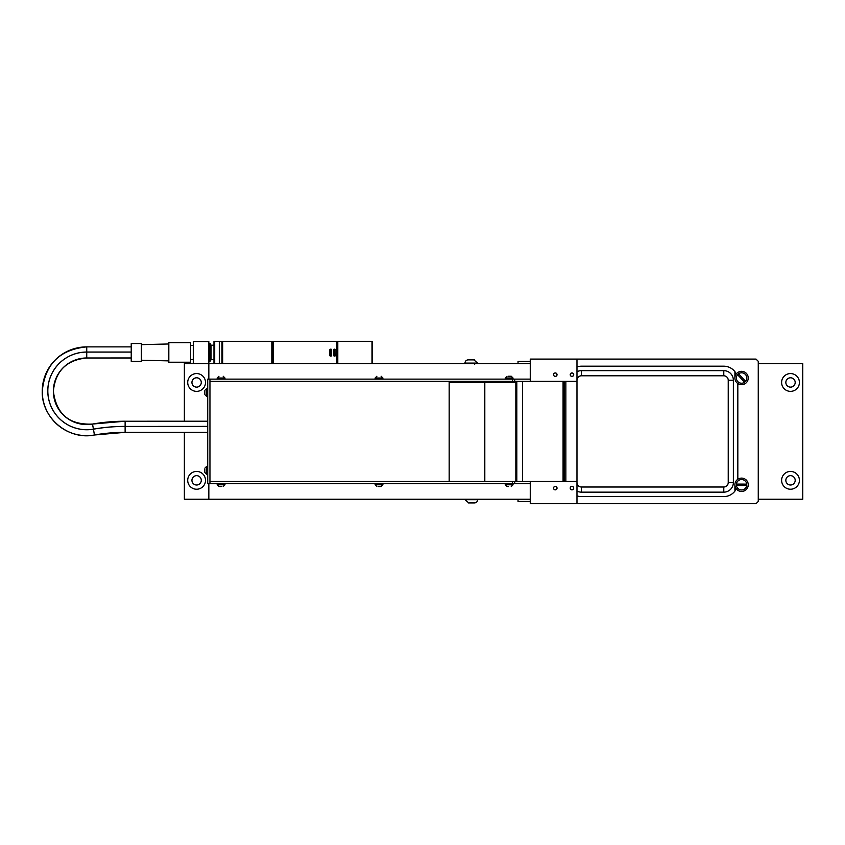 <?xml version="1.0" encoding="UTF-8"?>
<svg xmlns="http://www.w3.org/2000/svg" width="845" height="845" viewBox="0 0 845 845"><rect width="100%" height="100%" fill="white"/><g stroke="black" fill="none" stroke-linecap="round" stroke-linejoin="round"><path stroke-width="1.27" d="M208.842 483.667L208.842 499.237L518.027 499.237L518.027 501.465L530.259 501.465M564.185 481.449L564.185 428.088L563.076 428.088L563.076 481.449M554.352 489.519A1.679 1.679 0 0 1 554.542 486.614A1.679 1.679 0 0 1 556.961 488.23A1.679 1.679 0 0 1 554.352 489.519M570.829 489.35A1.679 1.679 0 0 1 571.473 486.519A1.679 1.679 0 0 1 573.607 488.494A1.679 1.679 0 0 1 570.829 489.35M555.44 376.352A1.679 1.679 0 0 1 553.76 373.976A1.679 1.679 0 0 1 556.654 373.712A1.679 1.679 0 0 1 555.44 376.352M573.628 374.916A1.679 1.679 0 0 1 570.935 375.993A1.679 1.679 0 0 1 571.347 373.12A1.679 1.679 0 0 1 573.628 374.916M555.292 489.857A1.743 1.743 0 0 1 553.549 488.114A1.743 1.743 0 0 1 555.292 486.371A1.743 1.743 0 0 1 557.035 488.114A1.743 1.743 0 0 1 555.292 489.857M571.97 489.857A1.743 1.743 0 0 1 570.227 488.114A1.743 1.743 0 0 1 571.97 486.371A1.743 1.743 0 0 1 573.713 488.114A1.743 1.743 0 0 1 571.97 489.857M530.259 481.449L576.977 481.449L576.977 503.694L530.259 503.694L530.259 481.449L484.808 481.449L484.808 382.458L449.17 382.458L449.17 481.449M530.259 361.333L518.027 361.333L518.027 363.551L208.842 363.551L208.842 379.12M563.076 381.349L563.076 434.71L564.185 434.71L564.185 381.349M555.292 372.93A1.743 1.743 0 0 1 557.035 374.673A1.743 1.743 0 0 1 555.292 376.416A1.743 1.743 0 0 1 553.549 374.673A1.743 1.743 0 0 1 555.292 372.93M571.97 372.93A1.743 1.743 0 0 1 573.713 374.673A1.743 1.743 0 0 1 571.97 376.416A1.743 1.743 0 0 1 570.227 374.673A1.743 1.743 0 0 1 571.97 372.93M530.259 381.349L530.259 359.104L576.977 359.104L576.977 381.349L522.59 381.349L522.59 481.449M334.958 349.851L334.102 349.851L334.102 355.386L334.958 355.386L334.958 349.851L335.402 355.386A0.665 0.665 0 0 1 334.736 356.062L334.324 356.062A0.665 0.665 0 0 1 333.659 355.386L333.659 349.851A0.665 0.665 0 0 1 334.324 349.186L334.736 349.186A0.665 0.665 0 0 1 335.402 349.851M330.511 349.629L330.289 355.386L330.965 355.608L330.965 349.186A0.665 0.665 0 0 1 331.631 349.851L331.187 355.386M331.631 355.386A0.665 0.665 0 0 1 330.965 356.062L330.511 355.608M330.511 356.062A0.665 0.665 0 0 1 329.846 355.386L329.846 349.851A0.665 0.665 0 0 1 330.511 349.186M372.36 363.551L372.36 341.306L213.975 341.306L213.975 363.551M219.299 341.306L219.299 363.551M222.214 341.306L222.214 363.551M210.12 361.333L211.081 359.664L211.081 345.204L210.12 343.535L210.12 361.333L208.852 361.333M193.283 351.7L193.283 341.528L208.852 341.528L208.852 363.329L193.283 363.329L193.283 351.7M190.621 351.774L190.621 342.647L168.82 342.647L168.82 362.22L190.621 362.22L190.621 351.774M141.368 351.837L141.368 343.535L131.228 343.535L131.228 361.333L141.368 361.333L141.368 351.837M514.689 381.349L514.689 379.12L209.951 379.12L209.951 483.667L209.951 481.449L512.471 481.449L512.471 483.667L514.689 483.667L514.689 481.449M512.471 379.12L512.471 381.349L209.951 381.349L209.951 379.12L207.722 379.12L207.722 483.667L512.471 483.667M530.259 379.12L514.689 379.12M530.259 483.667L514.689 483.667M484.808 382.458L516.813 382.458L516.813 481.449L516.813 381.349L485.664 381.349L485.664 382.458M516.813 381.349L522.59 381.349M515.841 382.458L515.841 481.449M507.697 486.562L508.532 486.562M510.57 376.236L508.257 376.236M565.854 381.349L565.854 481.449M576.977 481.449L576.977 381.349M204.839 391.214L204.839 393.728M204.839 469.408L204.839 471.753M219.742 486.562L221.242 486.562M378.475 486.562L380.44 486.562M734.907 372.455L734.907 378.011M734.907 484.787L734.907 490.343M738.519 373.775L745.617 381.338A5.228 5.228 0 0 0 738.519 373.775M744.635 382.246L737.548 374.684A5.228 5.228 0 0 0 744.635 382.246M738.002 375.18A4.563 4.563 0 0 1 738.984 374.261M745.153 380.841A4.563 4.563 0 0 1 744.181 381.76M746.758 485.474L736.396 485.431A5.228 5.228 0 0 0 746.758 485.474M736.396 484.09L746.769 484.132A5.228 5.228 0 0 0 736.396 484.09M746.093 484.132A4.563 4.563 0 0 1 746.093 485.463M737.062 485.431A4.563 4.563 0 0 1 737.072 484.1M741.583 478.112A6.675 6.675 0 0 1 747.571 487.713A6.675 6.675 0 0 1 736.312 488.885A6.675 6.675 0 0 1 741.583 478.112M741.583 371.335A6.675 6.675 0 0 1 747.952 379.975A6.675 6.675 0 0 1 737.822 383.524A6.675 6.675 0 0 1 741.583 371.335M736.312 373.912A14.038 14.038 0 0 0 723.785 366.202L581.423 366.202A14.038 14.038 0 0 0 576.977 366.931M576.977 495.867A14.038 14.038 0 0 0 581.423 496.596L723.785 496.596A14.038 14.038 0 0 0 736.312 488.885M737.822 479.273L737.822 383.524M576.977 371.747A9.591 9.591 0 0 1 581.423 370.649L723.785 370.649A9.591 9.591 0 0 1 733.365 380.239L733.365 482.558A9.591 9.591 0 0 1 723.785 492.149L581.423 492.149A9.591 9.591 0 0 1 576.977 491.051M576.977 380.239A4.447 4.447 0 0 1 581.423 375.793L723.785 375.793A4.447 4.447 0 0 1 728.232 380.239L728.232 482.558A4.447 4.447 0 0 1 723.785 487.005L581.423 487.005A4.447 4.447 0 0 1 576.977 482.558M576.977 503.694L756.043 503.694L758.261 501.465L758.261 361.333L756.043 359.104L576.977 359.104M468.753 502.912L464.982 499.691L477.657 499.691A3.222 3.222 0 0 1 474.436 502.912L473.887 502.912M468.204 502.912L474.436 502.912M473.887 359.885L477.657 363.107L464.982 363.107A3.222 3.222 0 0 1 468.204 359.885L468.753 359.885M474.436 359.885L468.204 359.885M790.519 475.661A4.669 4.669 0 0 0 786.473 482.675A4.669 4.669 0 0 0 794.564 482.675A4.669 4.669 0 0 0 790.519 475.661M790.519 471.436A8.894 8.894 0 0 1 799.412 480.33A8.894 8.894 0 0 1 790.519 489.234A8.894 8.894 0 0 1 781.614 480.33A8.894 8.894 0 0 1 790.519 471.436M196.61 377.789A4.669 4.669 0 0 0 192.565 384.792A4.669 4.669 0 0 0 200.656 384.792A4.669 4.669 0 0 0 196.61 377.789M196.61 373.564A8.894 8.894 0 0 1 205.504 382.458A8.894 8.894 0 0 1 196.61 391.362A8.894 8.894 0 0 1 187.706 382.458A8.894 8.894 0 0 1 196.61 373.564M196.61 475.661A4.669 4.669 0 0 0 192.565 482.675A4.669 4.669 0 0 0 200.656 482.675A4.669 4.669 0 0 0 196.61 475.661M196.61 471.436A8.894 8.894 0 0 1 205.504 480.33A8.894 8.894 0 0 1 196.61 489.234A8.894 8.894 0 0 1 187.706 480.33A8.894 8.894 0 0 1 196.61 471.436M790.519 377.789A4.669 4.669 0 0 0 786.473 384.792A4.669 4.669 0 0 0 794.564 384.792A4.669 4.669 0 0 0 790.519 377.789M790.519 373.564A8.894 8.894 0 0 1 799.412 382.458A8.894 8.894 0 0 1 790.519 391.362A8.894 8.894 0 0 1 781.614 382.458A8.894 8.894 0 0 1 790.519 373.564M758.261 363.551L802.75 363.551L802.75 499.237L758.261 499.237M208.842 499.237L184.368 499.237L184.368 432.344M184.368 421.222L184.368 363.551L208.842 363.551M336.701 341.306L336.701 363.551M273.125 341.306L273.125 363.551M222.003 341.306L222.003 363.551M222.657 341.306L222.657 363.551M271.815 341.306L271.815 363.551M272.248 341.306L272.248 363.551M272.682 341.306L272.682 363.551M337.134 341.306L337.134 363.551M337.387 341.306L337.387 363.551M337.789 341.306L337.789 363.551M372.001 341.306L372.001 363.551M86.739 346.872C59.72 349.503 44.891 364.301 42.25 391.267A44.489 44.384 180 0 1 42.25 391.267A44.489 44.384 0 0 0 94.418 434.995A44.489 44.384 180 0 1 42.25 391.277A44.489 44.384 0 0 1 86.739 346.883L131.228 346.872L86.739 346.883L86.739 352.038L131.228 352.038M207.722 432.344L125.123 432.334L207.722 432.334L125.123 432.334L94.418 434.995A177.946 177.556 180 0 1 125.123 432.334A177.946 177.556 0 0 0 94.418 434.995L93.457 429.175A38.944 38.859 180 0 1 47.933 394.266A38.944 38.859 180 0 1 86.739 352.038M125.123 432.334L125.123 426.429A183.492 183.08 0 0 0 93.457 429.175M207.722 426.429L125.123 426.429L207.722 426.387M131.228 352.08L86.739 352.08A38.902 38.817 0 0 0 47.975 394.256A38.902 38.817 0 0 0 93.446 429.133A183.534 183.122 180 0 1 125.123 426.387L125.123 421.222A189.069 188.646 0 0 0 92.506 424.063M207.722 421.232L125.123 421.232L207.722 421.222M125.123 421.222L92.496 424.053C69.343 425.13 56.298 414.208 53.372 391.267A33.367 33.293 180 0 1 86.739 357.974A33.367 33.293 0 0 0 53.372 391.277A33.367 33.293 180 0 0 92.496 424.063L93.446 429.133M131.228 357.995L86.739 357.995L131.228 357.974L86.739 357.984L86.739 352.08M484.512 382.458L484.512 481.449M511.246 486.562L513.021 484.787L505.236 484.787L507.021 486.562M507.021 376.236L505.236 378.011L513.021 378.011L511.246 376.236M204.839 394.583L206.613 396.368L206.613 388.573L204.839 390.358M204.839 472.439L206.613 474.214L206.613 466.429L204.839 468.214M223.186 486.562L224.971 484.787L217.207 484.787M217.207 378.011L224.971 378.011L223.186 376.236M376.891 376.236L375.117 378.011L382.901 378.011L381.116 376.236M381.116 486.562L382.901 484.787L375.117 484.787L376.891 486.562M723.785 375.793L723.785 370.649M581.423 370.649L581.423 375.793M728.232 380.239L733.365 380.239M728.232 482.558L733.365 482.558M723.785 487.005L723.785 492.149M581.423 487.005L581.423 492.149M530.259 499.237L518.027 499.237M530.259 363.551L518.027 363.551M214.704 363.551L214.704 341.306M210.12 343.535L208.852 343.535M211.081 359.664L213.975 359.664M211.081 345.204L213.975 345.204M94.408 435.006C68.308 440.446 41.384 417.874 42.25 391.277L42.25 391.277M86.739 357.995C66.47 359.97 55.347 371.061 53.372 391.277M193.283 345.425L190.621 345.425M193.283 359.442L190.621 359.442M141.368 360.213L168.82 360.889M141.368 344.644L168.82 343.978M513.021 484.787L513.021 483.667M505.236 484.787L505.236 483.667M505.236 378.011L505.236 379.12M513.021 378.011L513.021 379.12M206.613 396.368L207.722 396.368M206.613 388.573L207.722 388.573M206.613 474.214L207.722 474.214M206.613 466.429L207.722 466.429M217.186 483.667L217.186 484.787L218.961 486.562M224.971 484.787L224.971 483.667M217.186 379.12L217.186 378.011L218.961 376.236M224.971 378.011L224.971 379.12M375.117 378.011L375.117 379.12M382.901 378.011L382.901 379.12M382.901 484.787L382.901 483.667M375.117 484.787L375.117 483.667M474.658 364.216L475.323 363.551"/></g></svg>
